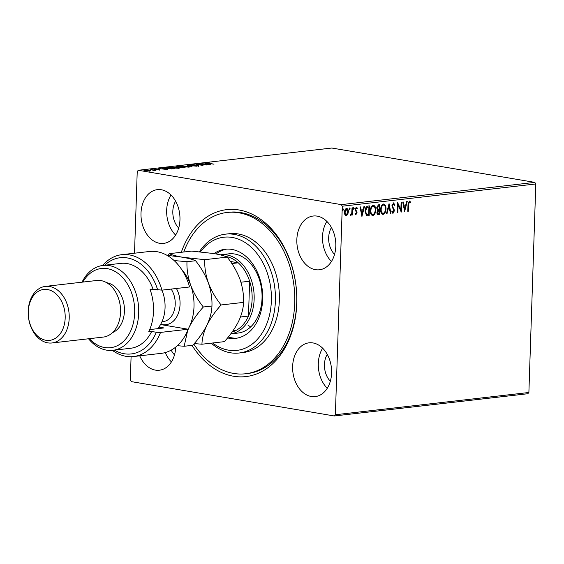 <?xml version="1.0" encoding="UTF-8"?>
<svg xmlns="http://www.w3.org/2000/svg" width="564" height="564" viewBox="0 0 564 564"><rect width="100%" height="100%" fill="white"/><g stroke="black" fill="none" stroke-linecap="round" stroke-linejoin="round"><path stroke-width="0.85" d="M181.312 252.284A84.022 60.186 83.4 0 1 250.627 213.509A84.022 60.186 83.4 0 1 296.791 303.354A84.022 60.186 83.4 0 1 257.205 373.721A84.022 60.186 83.4 0 1 192.014 345.365M245.566 373.763L247.54 373.537A81.174 58.141 -96.6 0 0 296.713 302.783A81.174 58.141 -96.6 0 0 229.005 212.247L227.031 212.473A81.174 58.141 83.4 0 1 261.076 222.667A81.174 58.141 83.4 0 1 294.232 310.468A81.174 58.141 83.4 0 1 245.566 373.763A81.174 58.141 83.4 0 1 211.521 363.569A81.174 58.141 83.4 0 1 193.826 344.082M331.597 373.008A27.058 19.38 -96.6 0 0 309.023 342.827A27.058 19.38 -96.6 0 0 292.638 366.417A27.058 19.38 -96.6 0 0 315.205 396.591A27.058 19.38 -96.6 0 0 331.597 373.008M322.65 348.199A27.058 19.38 -96.6 0 0 318.308 363.463A27.058 19.38 -96.6 0 0 327.254 388.272M179.958 219.826A27.058 19.38 -96.6 0 0 157.391 189.645A27.058 19.38 -96.6 0 0 141 213.234A27.058 19.38 -96.6 0 0 163.567 243.408A27.058 19.38 -96.6 0 0 179.958 219.826M171.012 195.017A27.058 19.38 -96.6 0 0 166.669 210.28A27.058 19.38 -96.6 0 0 175.615 235.089M335.806 246.2A27.058 19.38 -96.6 0 0 313.231 216.019A27.058 19.38 -96.6 0 0 296.84 239.608A27.058 19.38 -96.6 0 0 319.414 269.782A27.058 19.38 -96.6 0 0 335.806 246.2M326.852 221.391A27.058 19.38 -96.6 0 0 322.509 236.654A27.058 19.38 -96.6 0 0 331.463 261.463M331.456 227.546A18.513 13.261 -96.6 0 0 328.664 237.698A18.513 13.261 -96.6 0 0 334.544 254.427M175.608 201.172A18.513 13.261 -96.6 0 0 172.824 211.324A18.513 13.261 -96.6 0 0 178.696 228.053M327.247 354.354A18.513 13.261 -96.6 0 0 324.455 364.506A18.513 13.261 -96.6 0 0 330.335 381.236M150.588 170.899L145.35 170.786C143.848 170.532 143.601 170.307 144.595 170.102L149.248 170.335L150.595 170.709L150.024 171.019M143.947 170.314L144.595 170.102L144.581 170.624M150.715 169.426L155.96 170.314L154.014 170.511L150.715 169.574M154.035 170.511L153.662 170.102M159.739 169.905L154.402 168.974L159.372 169.56L159.739 169.905L159.372 169.56L159.365 169.926M154.797 169.362L154.395 169.278M155.107 169.08L155.297 169.433M173.543 168.84L167.846 167.663L166.035 167.924L167.642 167.48L174.819 168.692L166.888 168.558C164.737 168.22 164.455 167.924 166.035 167.663L164.928 167.952M177.921 166.302L185.098 167.515L176.941 166.993C175.764 166.789 175.63 166.613 176.539 166.458L177.914 166.507M176.941 166.993C175.764 166.789 175.63 166.613 176.539 166.458L176.525 166.909M187.22 165.231L196.617 166.19L188.912 165.527L192.098 166.711L187.22 165.266M199.275 163.842L206.981 164.998L198.175 164.491L202.998 165.456L195.821 164.244L204.612 164.751L199.275 163.842M208.095 162.989L213.982 164.195L208.602 163.433C207.087 163.236 206.671 163.045 207.355 162.862L209.766 162.982L208.095 162.989L207.855 163.63M206.896 163.003L207.34 163.2M535.8 183.963L342.285 206.205L341.305 204.626L138.3 170.272L331.815 148.029L534.82 182.383L535.8 183.963L528.884 392.495L527.812 393.728L334.297 415.971L131.292 381.616L130.312 380.037L131.088 356.702M341.305 204.626L534.82 182.383M210.351 164.61L200.869 163.659L204.457 163.905L206.396 163.68L205.388 163.144L210.351 164.61M191.407 165.09L191.422 164.695L194.545 164.78L192.197 164.815L192.444 165.132L198.493 165.548L198.93 165.978L196.385 165.922L197.992 165.619L191.908 165.189L191.422 164.695L191.908 165.189M192.197 164.815L192.444 165.266M198.479 166.006L198.493 165.548L198.93 165.978M198.197 166.013L197.992 165.619M187.854 166.168C189.941 166.507 190.336 166.824 189.032 167.113L182.574 166.782C180.487 166.443 180.113 166.126 181.446 165.844L187.847 166.331M189.864 166.831L189.032 167.113M180.593 166.126L181.446 165.844L181.495 166.401M177.575 167.346C179.662 167.691 180.057 168.009 178.76 168.298L172.295 167.966C170.215 167.621 169.834 167.311 171.167 167.022L177.575 167.508M179.592 168.009L178.76 168.298M170.314 167.304L171.167 167.022L171.216 167.578M167.642 169.517L158.16 168.573L161.748 168.812L163.694 168.587L162.679 168.051L167.642 169.517M134.514 253.208L137.228 171.505L138.3 170.272M346.127 208.327C347.424 208.602 348.037 209.766 347.953 211.817L347.353 214.433L345.88 215.786L346.289 215.857L344.893 214.835L344.463 212.332C344.519 210.287 345.21 208.976 346.536 208.398C347.833 208.673 348.446 209.836 348.362 211.888L347.762 214.503L345.979 215.857M352.556 207.834L352.317 215.039L351.788 215.103L351.823 214.038L350.857 215.335L350.463 215.131L350.737 214.341L351.781 212.797L352.028 207.89L352.556 207.834M355.715 214.694L355.01 213.834L355.341 213.185L355.997 213.862L356.54 212.832L355.151 209.484L356.342 207.27L357.4 208.123L357.075 208.828L356.37 208.151L355.687 209.385L357.075 212.734L355.849 214.736M354.925 213.114L355.997 213.862M356.173 208.116L355.271 209.314L355.687 209.385M367.876 206.071L369.483 205.888L369.152 215.751L366.473 215.702L365.07 211.183C365.084 208.349 366.022 206.643 367.876 206.071M366.967 215.871L366.473 215.702M379.346 204.753L379.022 214.503L378.458 214.68C377.408 214.729 376.9 213.975 376.942 212.424L377.661 210.245L376.653 207.855L378.381 204.866L379.762 204.704L379.431 214.567L377.972 214.68M389.061 203.639L390.951 213.248L390.373 213.312L388.941 206.022L387.01 213.7L386.432 213.763L389.061 203.639M401.117 202.25L401.646 202.194L401.321 212.057L398.106 205.099L397.86 212.452L397.331 212.515L397.655 202.652L400.87 209.589L401.117 202.25M409.386 201.052L410.655 202.039L410.359 202.828L409.358 202.06L408.533 204.69L408.315 211.246L407.786 211.31L408.005 204.647L409.605 201.052M409.704 202.166L408.949 201.99L408.124 204.619L407.906 211.183L408.315 211.246M342.285 206.205L335.368 414.737L528.884 392.495M404.684 211.669L402.71 202.067L403.288 202.004L403.894 205.084L405.833 204.859L406.651 201.616L407.229 201.552L404.592 211.648M393.453 202.878L394.934 204.859L394.49 205.409L393.46 203.886L392.438 205.67L394.384 210.809L393.073 213.255L391.797 211.74L392.234 211.084L393.115 212.24L393.855 210.915L391.909 205.719L393.693 202.885M393.298 203.858L392.029 205.599L392.438 205.67M391.818 211.014L393.115 212.24M383.069 203.957C384.852 204.372 385.684 205.98 385.564 208.793C385.515 211.599 384.577 213.446 382.766 214.32L383.182 214.391C381.37 213.996 380.531 212.367 380.658 209.519C380.721 206.706 381.659 204.873 383.485 204.027C385.261 204.436 386.093 206.05 385.98 208.863C385.924 211.669 384.993 213.516 383.182 214.391L382.73 214.383M383.485 204.027L383.901 204.034M372.79 205.141C374.574 205.55 375.405 207.164 375.286 209.97C375.236 212.783 374.299 214.623 372.494 215.504L372.903 215.575C371.091 215.173 370.252 213.552 370.379 210.703C370.442 207.89 371.38 206.057 373.206 205.211C374.982 205.62 375.814 207.235 375.702 210.041C375.645 212.854 374.715 214.694 372.903 215.575L372.451 215.561M373.206 205.211L373.622 205.218M361.975 216.576L360.001 206.974L360.579 206.91L361.186 209.991L363.124 209.766L363.942 206.523L364.52 206.459L361.884 216.562M353.607 209.181L353.332 208.433L353.804 207.566L354.22 208.335L353.67 209.202M349.532 209.653L349.257 208.906L349.729 208.031L350.145 208.8L349.595 209.674M342.884 210.414L342.609 209.667L343.081 208.793L343.497 209.568L342.947 210.435M171.188 350.138A18.513 13.261 -96.6 0 0 174.495 354.862M139.731 355.828A27.058 19.38 -96.6 0 0 159.365 370.217A27.058 19.38 -96.6 0 0 175.735 347.079M334.297 415.971L335.368 414.737M165.266 352.563A27.058 19.38 -96.6 0 0 171.414 361.898M408.978 200.981L410.655 202.039M410.247 201.968L410.056 202.476M402.9 202.046L403.486 205.014L403.894 205.084M406.785 201.602L404.444 210.915M405.572 205.895L403.676 206.001L404.31 209.223L404.719 209.293L405.572 205.895L404.085 206.064L404.719 209.293M403.676 206.001L404.085 206.064M401.23 202.236L400.926 211.437M397.86 212.452L397.451 212.381L397.698 205.028L398.106 205.099M397.641 203.181L400.87 209.589M393.045 202.814L394.934 204.859M392.029 205.599L392.579 206.621M392.17 206.551L394.166 209.343M393.757 209.272L394.384 210.809M393.975 210.739L392.664 213.185M388.8 204.33L390.542 213.178L390.951 213.248M387.01 213.7L386.601 213.629L388.533 205.952L388.941 206.022M385.564 208.793L385.98 208.863M383.591 205.028L383.055 204.965C381.581 205.641 380.82 207.122 380.778 209.392C380.679 211.648 381.349 212.959 382.78 213.312M380.778 209.392L381.194 209.463C381.088 211.719 381.757 213.023 383.189 213.382L382.681 213.319M383.055 204.965L383.464 205.035C381.99 205.712 381.236 207.185 381.194 209.463M383.189 213.382C384.648 212.67 385.402 211.183 385.445 208.927C385.543 206.678 384.888 205.381 383.464 205.035L383.379 204.972M379.022 214.503L379.431 214.567M379.191 205.782L378.176 205.782L376.773 207.721L377.556 209.385L379.071 209.448L379.191 205.782L378.585 205.846L377.189 207.792L377.965 209.456L377.556 209.385L378.395 209.406M377.069 212.275L378.381 213.685L378.938 213.622L379.036 210.457L378.359 210.421L377.069 212.275L377.972 213.615M378.381 213.685L377.922 213.615M378.359 210.421L378.768 210.492L377.478 212.339M376.773 207.721L377.189 207.792M378.176 205.782L378.585 205.846M375.286 209.97L375.702 210.041M373.312 206.212L372.776 206.149C371.302 206.826 370.541 208.299 370.506 210.569C370.4 212.832 371.07 214.137 372.501 214.496M370.506 210.569L370.915 210.64C370.816 212.903 371.479 214.207 372.91 214.56L372.402 214.503M372.776 206.149L373.185 206.22C371.711 206.896 370.957 208.37 370.915 210.64M372.91 214.56C374.369 213.848 375.123 212.367 375.166 210.104C375.264 207.862 374.609 206.565 373.185 206.22L373.1 206.156M369.067 205.938L368.743 215.681L369.152 215.751M368.743 215.681L366.776 215.829M366.374 214.672L368.659 214.799L368.919 206.96L366.501 207.369L365.19 211.056L366.374 214.672L366.96 214.806M365.19 211.056L367.157 214.849L366.741 214.778M366.501 207.369L366.917 207.439L365.599 211.126M368.919 206.96L366.917 207.439M360.192 206.953L360.777 209.921L361.186 209.991M364.076 206.509L361.736 215.822M362.863 210.802L360.967 210.908L361.602 214.13L362.01 214.2L362.863 210.802L361.376 210.978L362.01 214.2M360.967 210.908L361.376 210.978M355.933 207.199L357.4 208.123M355.271 209.314L355.785 210.055M355.376 209.991L356.328 210.739M355.919 210.668L356.941 211.648M356.533 211.578L357.075 212.734M356.667 212.663L355.588 214.672M353.395 207.496L354.22 208.335M353.811 208.264L353.339 209.138M352.14 207.883L351.908 214.969L352.317 215.039M351.442 213.975L351.823 214.038M351.414 213.968L350.448 215.265M349.313 207.961L350.145 208.8M349.729 208.736L349.264 209.604M347.353 214.433L347.762 214.503M347.953 211.817L348.362 211.888M346.099 209.216L344.583 212.198L345.704 214.898L346.317 214.976L347.833 211.937L346.099 209.216L346.507 209.286L344.999 212.268L346.317 214.976M344.583 212.198L344.999 212.268M342.672 208.729L343.497 209.568M343.088 209.498L342.616 210.372M205.423 164.004L208.574 164.321L206.91 163.828L205.416 164.124M188.933 166.958L189.335 167.071M183.103 166.866L188.94 166.754L188.919 167.318M188.27 167.17L188.277 166.993C189.321 166.761 189.003 166.507 187.326 166.232L182.2 165.964L181.502 166.204L181.488 166.768M182.2 165.964C181.114 166.197 181.418 166.45 183.11 166.725M183.279 167.515L181.256 167.092L183.272 167.691M181.263 167.586L181.256 167.092M180.522 166.965L178.125 166.486L177.477 166.93L180.522 166.965L180.508 167.466M177.47 167.064L177.519 166.556M178.654 168.135L179.056 168.255M172.824 168.051L178.661 167.938L178.64 168.502M177.991 168.354L177.998 168.171C179.042 167.938 178.725 167.684 177.047 167.409L171.921 167.148L171.223 167.388L171.209 167.952M171.921 167.148C170.836 167.374 171.139 167.628 172.831 167.903M171.463 168.967L173.55 168.629M167.416 168.643L171.47 168.812M167.416 168.502L166.035 167.924L165.879 168.601M162.714 168.911L165.865 169.235L164.202 168.742L162.707 169.038M145.872 170.864L149.82 170.765L149.805 171.329M149.382 171.068L148.713 170.398L145.244 170.208L144.765 170.927M145.244 170.208L145.879 170.723M212.656 342.99A56.964 40.805 -96.6 0 0 212.988 343.236A56.964 40.805 -96.6 0 0 267.562 321.734A56.964 40.805 -96.6 0 0 247.758 244.36A56.964 40.805 -96.6 0 0 200.453 251.854M199.388 251.748A59.812 42.843 83.4 0 1 225.515 234.152A59.812 42.843 83.4 0 1 250.606 241.667A59.812 42.843 83.4 0 1 275.035 306.358A59.812 42.843 83.4 0 1 239.178 353.001A59.812 42.843 83.4 0 1 214.087 345.485A59.812 42.843 83.4 0 1 211.232 343.152M245.509 258.855A39.875 28.56 -96.6 0 0 228.78 253.842L220.884 254.752A39.875 28.56 83.4 0 1 254.145 299.223A39.875 28.56 83.4 0 1 230.746 333.881L237.888 333.077A39.875 28.56 -96.6 0 0 261.795 301.987A39.875 28.56 -96.6 0 0 245.509 258.855M226.735 249.112A44.859 32.134 -96.6 0 0 216.054 253.941M214.045 253.581A44.859 32.134 83.4 0 1 225.255 249.232A44.859 32.134 83.4 0 1 244.064 254.872A44.859 32.134 83.4 0 1 262.394 303.39A44.859 32.134 83.4 0 1 235.498 338.372A44.859 32.134 83.4 0 1 227.553 337.921M239.178 353.001L243.126 352.542A59.812 42.843 -96.6 0 0 278.99 305.907A59.812 42.843 -96.6 0 0 254.554 241.209A59.812 42.843 -96.6 0 0 229.47 233.7L225.515 234.152M183.772 252.002A81.174 58.141 83.4 0 1 227.031 212.473M247.822 325.005A39.875 28.56 -96.6 0 0 250.684 326.901M228.328 336.976A44.859 32.134 -96.6 0 0 236.972 338.153M232.121 332.02A38.451 27.544 -96.6 0 0 236.013 330.441A38.451 27.544 -96.6 0 0 248.477 316.073A38.451 27.544 -96.6 0 0 252.129 299.167A38.451 27.544 -96.6 0 0 249.633 281.217A38.451 27.544 -96.6 0 0 238.255 262.81L230.415 261.484M231.832 263.55L238.255 262.81A38.451 27.544 -96.6 0 0 225.374 256.387M240.483 316.996L248.477 316.073L249.633 281.217L240.934 282.219M220.221 254.843A39.875 28.56 83.4 0 1 220.884 254.752M236.013 330.441L232.995 330.793M189.589 286.97A51.268 36.723 -96.6 0 0 149.481 251.488L121.838 254.667A51.268 36.723 83.4 0 1 161.946 290.143L189.589 286.97M89.366 338.675A39.875 28.56 -96.6 0 0 118.588 345.048A39.875 28.56 -96.6 0 0 134.676 312.957A39.875 28.56 -96.6 0 0 115.585 271.77A39.875 28.56 -96.6 0 0 82.859 282.085M82.034 282.176A42.723 30.604 83.4 0 1 103.064 265.425A42.723 30.604 83.4 0 1 138.702 313.076A42.723 30.604 83.4 0 1 112.821 350.314A42.723 30.604 83.4 0 1 88.534 338.774M51.959 342.975L103.297 337.075A28.482 20.403 -96.6 0 0 120.555 312.252A28.482 20.403 -96.6 0 0 96.797 280.484L45.451 286.385A28.482 20.403 83.4 0 1 69.21 318.152A28.482 20.403 83.4 0 1 51.959 342.975A28.482 20.403 83.4 0 1 28.2 311.208A28.482 20.403 83.4 0 1 45.451 286.385M28.278 311.786A25.634 18.358 -96.6 0 0 45.888 340.268A25.634 18.358 -96.6 0 0 65.184 318.033A25.634 18.358 -96.6 0 0 47.573 289.543A25.634 18.358 -96.6 0 0 28.278 311.786M112.462 332.64A25.634 18.358 -96.6 0 0 124.425 311.222A25.634 18.358 -96.6 0 0 106.73 282.726M112.821 350.314L130.594 348.277A42.723 30.604 -96.6 0 0 151.653 331.47L148.692 331.815A42.723 30.604 83.4 0 0 153.514 311.377A42.723 30.604 83.4 0 0 150.094 289.543L153.055 289.205A42.723 30.604 -96.6 0 0 120.837 263.381L103.064 265.425M114.379 350.138A48.419 34.679 -96.6 0 0 156.298 332.259L160.543 332.415L188.186 329.235L160.536 324.561M160.543 332.415A51.268 36.723 83.4 0 1 133.548 356.54A51.268 36.723 83.4 0 1 112.398 350.364M102.641 265.482A51.268 36.723 83.4 0 1 121.838 254.667M133.548 356.54L161.191 353.36A51.268 36.723 -96.6 0 0 188.186 329.235M157.582 328.678A31.33 22.44 -96.6 0 0 161.523 322.707A31.33 22.44 -96.6 0 0 161.946 290.143L153.055 289.205M157.701 289.988A48.419 34.679 -96.6 0 0 104.622 265.249M151.653 331.47L156.298 332.259M158.879 327.085L163.969 327.945L149.7 329.587M194.263 343.568L201.947 344.223L224.373 341.643C230.253 335.164 234.969 328.445 238.537 321.487C241.737 314.578 243.401 308.212 243.535 302.382L221.109 304.962C215.695 298.236 211.444 290.869 208.349 282.846C205.648 274.879 204.45 267.153 204.753 259.687L227.179 257.106C232.594 263.825 236.845 271.192 239.94 279.215C242.64 287.189 243.838 294.909 243.535 302.382M201.947 344.223C202.081 338.393 203.745 332.02 206.946 325.118C210.513 318.159 215.229 311.441 221.109 304.962M204.753 259.687L182.412 257.205C176.349 256.127 171.957 254.949 169.235 253.673L191.661 251.093L214.003 253.574C220.066 254.653 224.458 255.83 227.179 257.106M169.235 253.673L167.755 255.379M166.986 255.309L182.412 257.205C188.475 258.284 192.867 259.461 195.588 260.737C200.995 267.456 205.247 274.823 208.349 282.846C211.042 290.82 212.24 298.539 211.944 306.012C211.81 311.843 210.139 318.216 206.946 325.118C203.371 332.076 198.655 338.802 192.782 345.274L184.174 346.268L187.629 330.617M188.094 329.221A42.723 30.604 -96.6 0 0 189.173 327.162A42.723 30.604 -96.6 0 0 190.576 284.89A42.723 30.604 -96.6 0 0 181.629 269.423M177.35 345.69L184.174 346.268M187.932 329.884L189.173 327.162C192.74 320.197 197.463 313.478 203.336 306.999C197.922 300.281 193.671 292.913 190.576 284.89C187.875 276.917 186.677 269.197 186.98 261.724L174.121 260.547M186.98 261.724L195.588 260.737M203.336 306.999L211.944 306.012M408.124 204.619L408.533 204.69M393.002 208.017L393.411 208.088M367.7 215.8L368.109 215.871M367.932 206.96L368.341 207.023M176.419 288.486A23.357 16.73 83.4 0 1 177.413 315.537A23.357 16.73 83.4 0 1 160.733 324.208M161.974 321.734L163.144 321.6A19.937 14.283 -96.6 0 0 172.972 313.753A19.937 14.283 -96.6 0 0 171.174 289.085M409.485 202.067L409.069 201.997M350.921 214.433L350.512 214.369M191.852 164.935L191.838 165.499M198.457 165.774L198.436 166.338M180.635 167.24L180.614 167.797M176.842 166.711L176.821 167.275M159.224 169.743L159.21 170.307M154.888 169.151L154.867 169.715M154.219 170.307L154.198 170.871"/></g></svg>
